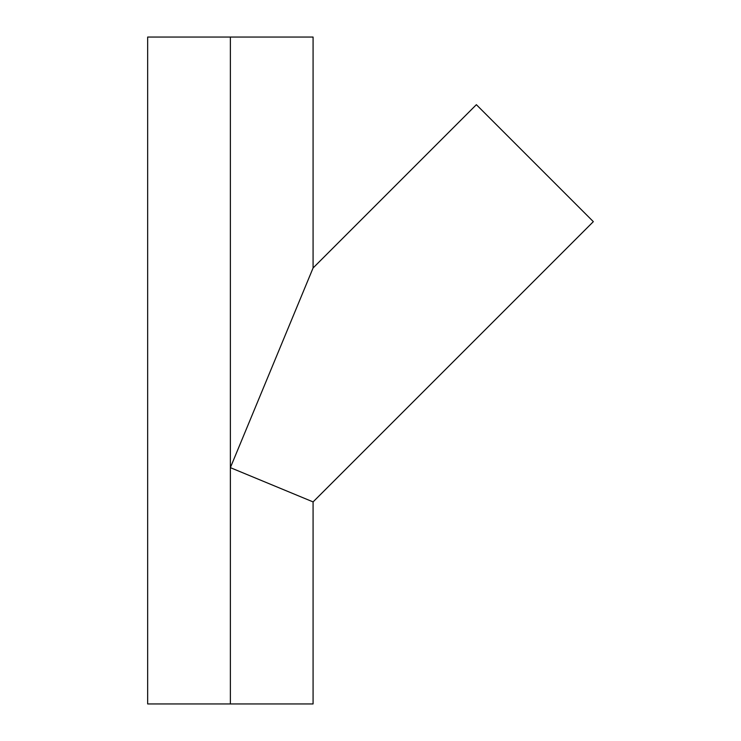 <?xml version="1.0" encoding="UTF-8"?>
<svg xmlns="http://www.w3.org/2000/svg" width="741" height="741" viewBox="0 0 741 741"><rect width="100%" height="100%" fill="white"/><g stroke="black" fill="none" stroke-linecap="round" stroke-linejoin="round"><path stroke-width="1.11" d="M234.434 457.845L230.377 467.645L313.082 501.907L593.337 221.652L476.37 104.685L313.082 267.973L234.434 457.845L313.082 267.973L476.37 104.685L593.337 221.652L313.082 501.907L230.377 467.645L234.434 457.845M313.082 703.95L147.663 703.95L230.377 703.95L230.377 37.05L313.082 37.05L230.377 37.05L230.377 703.95L313.082 703.95L313.082 501.907M230.377 37.05L147.663 37.05L230.377 37.05M546.256 174.58L544.885 173.199M517.876 146.19L515.171 143.485M313.082 267.973L313.082 37.05M147.663 703.95L147.663 37.05"/></g></svg>
